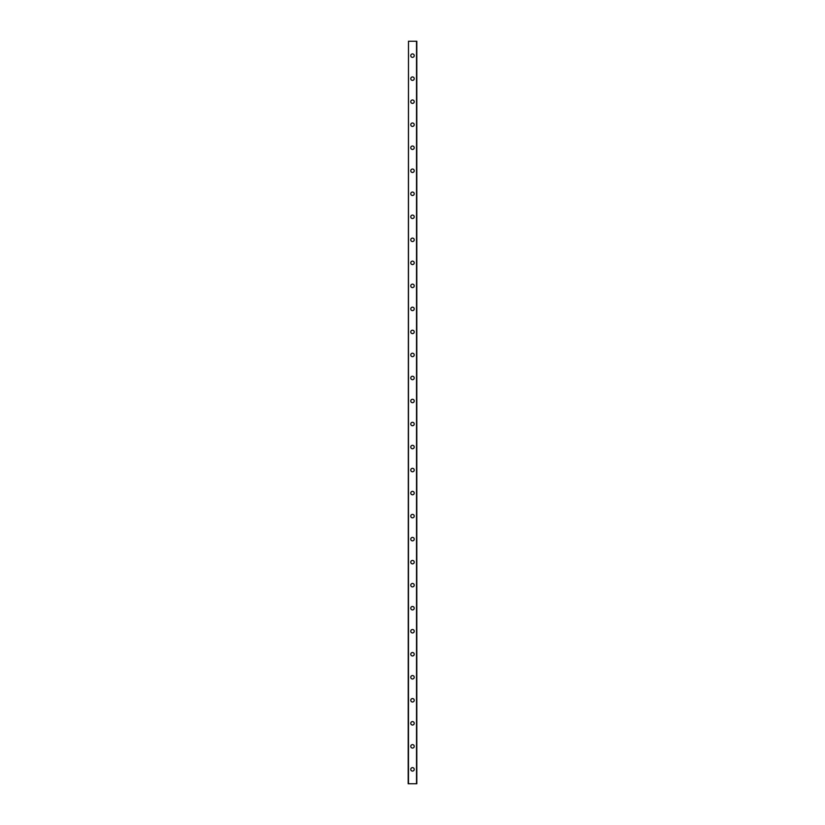 <?xml version="1.0" encoding="UTF-8"?>
<svg xmlns="http://www.w3.org/2000/svg" width="825" height="825" viewBox="0 0 825 825"><rect width="100%" height="100%" fill="white"/><g stroke="black" fill="none" stroke-linecap="round" stroke-linejoin="round"><path stroke-width="1.24" d="M410.778 769.364A1.722 1.722 0 0 1 412.5 767.632A1.722 1.722 0 0 1 414.222 769.364A1.722 1.722 0 0 1 412.5 771.086A1.722 1.722 0 0 1 410.778 769.364M410.778 746.336A1.722 1.722 0 0 1 412.5 744.614A1.722 1.722 0 0 1 414.222 746.336A1.722 1.722 0 0 1 412.5 748.069A1.722 1.722 0 0 1 410.778 746.336M410.778 723.319A1.722 1.722 0 0 1 412.5 721.586A1.722 1.722 0 0 1 414.222 723.319A1.722 1.722 0 0 1 412.5 725.041A1.722 1.722 0 0 1 410.778 723.319M410.778 700.291A1.722 1.722 0 0 1 412.5 698.569A1.722 1.722 0 0 1 414.222 700.291A1.722 1.722 0 0 1 412.5 702.013A1.722 1.722 0 0 1 410.778 700.291M410.778 677.263A1.722 1.722 0 0 1 412.5 675.541A1.722 1.722 0 0 1 414.222 677.263A1.722 1.722 0 0 1 412.5 678.996A1.722 1.722 0 0 1 410.778 677.263M410.778 654.246A1.722 1.722 0 0 1 412.5 652.513A1.722 1.722 0 0 1 414.222 654.246A1.722 1.722 0 0 1 412.5 655.968A1.722 1.722 0 0 1 410.778 654.246M410.778 631.218A1.722 1.722 0 0 1 412.5 629.496A1.722 1.722 0 0 1 414.222 631.218A1.722 1.722 0 0 1 412.5 632.95A1.722 1.722 0 0 1 410.778 631.218M410.778 608.2A1.722 1.722 0 0 1 412.5 606.468A1.722 1.722 0 0 1 414.222 608.2A1.722 1.722 0 0 1 412.5 609.923A1.722 1.722 0 0 1 410.778 608.2M410.778 585.173A1.722 1.722 0 0 1 412.5 583.45A1.722 1.722 0 0 1 414.222 585.173A1.722 1.722 0 0 1 412.5 586.905A1.722 1.722 0 0 1 410.778 585.173M410.778 562.155A1.722 1.722 0 0 1 412.5 560.423A1.722 1.722 0 0 1 414.222 562.155A1.722 1.722 0 0 1 412.5 563.877A1.722 1.722 0 0 1 410.778 562.155M410.778 539.127A1.722 1.722 0 0 1 412.5 537.405A1.722 1.722 0 0 1 414.222 539.127A1.722 1.722 0 0 1 412.5 540.86A1.722 1.722 0 0 1 410.778 539.127M410.778 516.11A1.722 1.722 0 0 1 412.5 514.377A1.722 1.722 0 0 1 414.222 516.11A1.722 1.722 0 0 1 412.5 517.832A1.722 1.722 0 0 1 410.778 516.11M410.778 493.082A1.722 1.722 0 0 1 412.5 491.36A1.722 1.722 0 0 1 414.222 493.082A1.722 1.722 0 0 1 412.5 494.804A1.722 1.722 0 0 1 410.778 493.082M410.778 470.054A1.722 1.722 0 0 1 412.5 468.332A1.722 1.722 0 0 1 414.222 470.054A1.722 1.722 0 0 1 412.5 471.787A1.722 1.722 0 0 1 410.778 470.054M410.778 447.037A1.722 1.722 0 0 1 412.5 445.304A1.722 1.722 0 0 1 414.222 447.037A1.722 1.722 0 0 1 412.5 448.759A1.722 1.722 0 0 1 410.778 447.037M410.778 424.009A1.722 1.722 0 0 1 412.5 422.287A1.722 1.722 0 0 1 414.222 424.009A1.722 1.722 0 0 1 412.5 425.741A1.722 1.722 0 0 1 410.778 424.009M410.778 400.991A1.722 1.722 0 0 1 412.5 399.259A1.722 1.722 0 0 1 414.222 400.991A1.722 1.722 0 0 1 412.5 402.713A1.722 1.722 0 0 1 410.778 400.991M410.778 377.963A1.722 1.722 0 0 1 412.5 376.241A1.722 1.722 0 0 1 414.222 377.963A1.722 1.722 0 0 1 412.5 379.696A1.722 1.722 0 0 1 410.778 377.963M410.778 354.946A1.722 1.722 0 0 1 412.5 353.213A1.722 1.722 0 0 1 414.222 354.946A1.722 1.722 0 0 1 412.5 356.668A1.722 1.722 0 0 1 410.778 354.946M410.778 331.918A1.722 1.722 0 0 1 412.5 330.196A1.722 1.722 0 0 1 414.222 331.918A1.722 1.722 0 0 1 412.5 333.64A1.722 1.722 0 0 1 410.778 331.918M410.778 308.89A1.722 1.722 0 0 1 412.5 307.168A1.722 1.722 0 0 1 414.222 308.89A1.722 1.722 0 0 1 412.5 310.623A1.722 1.722 0 0 1 410.778 308.89M410.778 285.873A1.722 1.722 0 0 1 412.5 284.14A1.722 1.722 0 0 1 414.222 285.873A1.722 1.722 0 0 1 412.5 287.595A1.722 1.722 0 0 1 410.778 285.873M410.778 262.845A1.722 1.722 0 0 1 412.5 261.123A1.722 1.722 0 0 1 414.222 262.845A1.722 1.722 0 0 1 412.5 264.577A1.722 1.722 0 0 1 410.778 262.845M410.778 239.828A1.722 1.722 0 0 1 412.5 238.095A1.722 1.722 0 0 1 414.222 239.828A1.722 1.722 0 0 1 412.5 241.55A1.722 1.722 0 0 1 410.778 239.828M410.778 216.8A1.722 1.722 0 0 1 412.5 215.078A1.722 1.722 0 0 1 414.222 216.8A1.722 1.722 0 0 1 412.5 218.532A1.722 1.722 0 0 1 410.778 216.8M410.778 193.782A1.722 1.722 0 0 1 412.5 192.05A1.722 1.722 0 0 1 414.222 193.782A1.722 1.722 0 0 1 412.5 195.504A1.722 1.722 0 0 1 410.778 193.782M410.778 170.754A1.722 1.722 0 0 1 412.5 169.032A1.722 1.722 0 0 1 414.222 170.754A1.722 1.722 0 0 1 412.5 172.487A1.722 1.722 0 0 1 410.778 170.754M410.778 147.737A1.722 1.722 0 0 1 412.5 146.004A1.722 1.722 0 0 1 414.222 147.737A1.722 1.722 0 0 1 412.5 149.459A1.722 1.722 0 0 1 410.778 147.737M410.778 124.709A1.722 1.722 0 0 1 412.5 122.987A1.722 1.722 0 0 1 414.222 124.709A1.722 1.722 0 0 1 412.5 126.431A1.722 1.722 0 0 1 410.778 124.709M410.778 101.681A1.722 1.722 0 0 1 412.5 99.959A1.722 1.722 0 0 1 414.222 101.681A1.722 1.722 0 0 1 412.5 103.414A1.722 1.722 0 0 1 410.778 101.681M410.778 78.664A1.722 1.722 0 0 1 412.5 76.931A1.722 1.722 0 0 1 414.222 78.664A1.722 1.722 0 0 1 412.5 80.386A1.722 1.722 0 0 1 410.778 78.664M410.778 55.636A1.722 1.722 0 0 1 412.5 53.914A1.722 1.722 0 0 1 414.222 55.636A1.722 1.722 0 0 1 412.5 57.368A1.722 1.722 0 0 1 410.778 55.636M408.478 41.25L408.179 783.75L416.821 783.75L416.821 41.25L408.478 41.25L408.478 783.75M416.522 41.25L416.522 783.75"/></g></svg>
